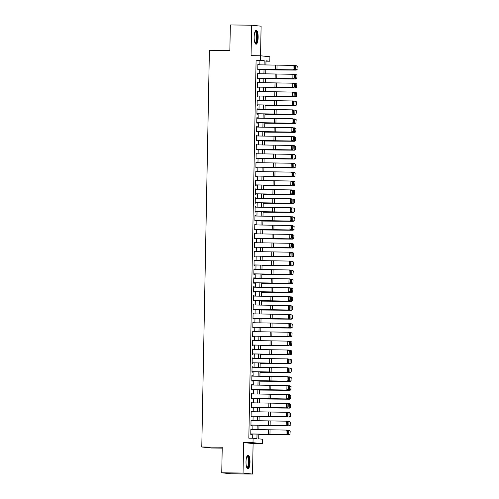 <?xml version="1.0" encoding="UTF-8"?>
<svg xmlns="http://www.w3.org/2000/svg" width="499" height="499" viewBox="0 0 499 499"><rect width="100%" height="100%" fill="white"/><g stroke="black" fill="none" stroke-linecap="round" stroke-linejoin="round"><path stroke-width="0.75" d="M249.999 462.193A6.942 1.996 90.6 0 0 248.078 455.044A6.942 1.996 90.6 0 0 246.007 461.768A6.942 1.996 90.6 0 0 247.922 468.923A6.942 1.996 90.6 0 0 249.999 462.193M258.151 37.469A6.942 1.996 90.6 0 0 256.237 30.314A6.942 1.996 90.6 0 0 254.159 37.045A6.942 1.996 90.6 0 0 256.081 44.199A6.942 1.996 90.6 0 0 258.151 37.469M258.806 434.161L258.719 438.833L262.555 439.245L262.474 443.692L253.005 442.682L253.093 438.234L256.929 438.646L257.016 434.124M253.099 443.586L243.631 442.576L243.05 473.04L221.743 472.803L231.205 473.807L252.513 474.05L253.099 443.586L262.474 443.692M222.217 448.127L211.245 448.002L201.777 446.998L209.399 50.293L229.852 50.524L230.338 24.95L251.646 25.193L251.059 55.657L260.434 55.763L269.903 56.767L269.816 61.215L265.979 60.809L265.898 64.97M260.54 55.776L261.108 26.198L251.646 25.193M265.973 61.171L269.816 61.215M243.05 473.04L252.513 474.05M251.496 429.508L251.502 429.115L250.866 429.046L250.76 434.386L251.402 434.448L251.409 433.955M251.671 420.613L251.677 420.22L251.034 420.152L250.935 425.491L251.571 425.553L251.583 425.061M251.839 411.719L251.845 411.326L251.209 411.257L251.103 416.596L251.746 416.659L251.752 416.166M252.007 402.824L252.02 402.431L251.377 402.362L251.278 407.702L251.914 407.764L251.926 407.271M252.182 393.929L252.188 393.536L251.546 393.468L251.446 398.807L252.082 398.869L252.095 398.377M252.351 385.035L252.357 384.642L251.721 384.573L251.615 389.906L252.257 389.975L252.263 389.482M252.519 376.14L252.531 375.747L251.889 375.678L251.789 381.011L252.425 381.08L252.438 380.587M252.694 367.245L252.7 366.852L252.064 366.784L251.958 372.117L252.6 372.185L252.606 371.693M252.862 358.351L252.868 357.958L252.232 357.889L252.126 363.222L252.768 363.291L252.781 362.798M253.037 349.456L253.043 349.063L252.4 348.994L252.301 354.327L252.937 354.396L252.949 353.903M253.205 340.561L253.211 340.168L252.575 340.1L252.469 345.433L253.112 345.501L253.118 345.009M253.373 331.667L253.386 331.274L252.744 331.205L252.644 336.538L253.28 336.607L253.292 336.114M253.548 322.772L253.554 322.379L252.912 322.31L252.812 327.643L253.455 327.712L253.461 327.219M253.717 313.877L253.723 313.484L253.087 313.416L252.981 318.749L253.623 318.817L253.629 318.325M253.891 304.983L253.897 304.59L253.255 304.521L253.155 309.854L253.791 309.923L253.804 309.43M254.06 296.088L254.066 295.695L253.43 295.626L253.324 300.959L253.966 301.028L253.972 300.535M254.228 287.193L254.234 286.8L253.598 286.732L253.498 292.065L254.134 292.133L254.147 291.641M254.403 278.299L254.409 277.906L253.766 277.837L253.667 283.17L254.303 283.239L254.315 282.746M254.571 269.404L254.577 269.011L253.941 268.942L253.835 274.275L254.478 274.344L254.484 273.851M254.739 260.509L254.752 260.116L254.11 260.048L254.01 265.381L254.646 265.449L254.658 264.957M254.914 251.615L254.92 251.222L254.278 251.153L254.178 256.486L254.821 256.555L254.827 256.062M255.083 242.72L255.089 242.327L254.453 242.258L254.347 247.591L254.989 247.66L254.995 247.167M255.257 233.825L255.263 233.432L254.621 233.364L254.521 238.697L255.157 238.765L255.17 238.273M255.426 224.93L255.432 224.538L254.796 224.469L254.69 229.802L255.332 229.871L255.338 229.378M255.594 216.036L255.607 215.643L254.964 215.574L254.864 220.907L255.5 220.976L255.513 220.483M255.769 207.141L255.775 206.748L255.132 206.68L255.033 212.013L255.669 212.081L255.681 211.588M255.937 198.246L255.943 197.853L255.307 197.785L255.201 203.118L255.844 203.187L255.85 202.694M256.106 189.352L256.118 188.959L255.476 188.89L255.376 194.223L256.012 194.292L256.024 193.799M256.28 180.457L256.286 180.064L255.65 179.996L255.544 185.329L256.187 185.397L256.193 184.904M256.449 171.562L256.455 171.163L255.819 171.101L255.713 176.434L256.355 176.503L256.367 176.01M256.623 162.668L256.629 162.269L255.987 162.206L255.887 167.539L256.523 167.608L256.536 167.115M256.792 153.773L256.798 153.374L256.162 153.312L256.056 158.645L256.698 158.713L256.704 158.22M256.96 144.878L256.973 144.479L256.33 144.417L256.23 149.75L256.866 149.819L256.879 149.326M257.135 135.984L257.141 135.585L256.498 135.522L256.399 140.855L257.041 140.924L257.047 140.431M257.303 127.089L257.309 126.69L256.673 126.627L256.567 131.961L257.21 132.029L257.216 131.536M257.478 118.194L257.484 117.795L256.842 117.733L256.742 123.066L257.378 123.134L257.39 122.642M257.646 109.3L257.652 108.901L257.016 108.832L256.91 114.171L257.553 114.24L257.559 113.747M257.815 100.405L257.821 100.006L257.185 99.937L257.085 105.277L257.721 105.345L257.733 104.852M257.989 91.51L257.995 91.111L257.353 91.043L257.253 96.382L257.889 96.45L257.902 95.958M258.158 82.616L258.164 82.216L257.528 82.148L257.422 87.487L258.064 87.556L258.07 87.063M258.326 73.721L258.339 73.322L257.696 73.253L257.596 78.593L258.233 78.661L258.245 78.168M259.842 64.851L259.929 60.572L256.093 60.161L248.833 438.191L253.093 438.234M252.675 438.234L252.756 434.043M252.843 429.533L252.924 425.148M253.012 420.638L253.099 416.253M253.186 411.744L253.267 407.359M253.355 402.849L253.436 398.464M253.523 393.954L253.611 389.569M253.698 385.06L253.779 380.675M253.866 376.165L253.954 371.78M254.035 367.27L254.122 362.885M254.209 358.376L254.29 353.991M254.378 349.481L254.465 345.096M254.552 340.586L254.633 336.201M254.721 331.692L254.808 327.307M254.889 322.797L254.977 318.412M255.064 313.902L255.145 309.517M255.232 305.008L255.32 300.623M255.407 296.113L255.488 291.728M255.575 287.218L255.656 282.833M255.744 278.323L255.831 273.939M255.918 269.429L255.999 265.038M256.087 260.534L256.174 256.143M256.255 251.639L256.343 247.248M256.43 242.745L256.511 238.354M256.598 233.85L256.686 229.459M256.773 224.955L256.854 220.564M256.941 216.061L257.022 211.67M257.11 207.166L257.197 202.775M257.284 198.271L257.365 193.88M257.453 189.377L257.54 184.986M257.621 180.482L257.709 176.091M257.796 171.587L257.877 167.196M257.964 162.693L258.052 158.302M258.139 153.798L258.22 149.407M258.307 144.903L258.395 140.512M258.476 136.009L258.563 131.617M258.65 127.114L258.732 122.723M258.819 118.219L258.906 113.828M258.993 109.325L259.075 104.933M259.162 100.43L259.243 96.039M259.33 91.535L259.418 87.144M259.505 82.641L259.586 78.249M259.673 73.746L259.761 69.355M258.501 64.826L258.507 64.427L257.864 64.359L257.765 69.698L258.407 69.766L258.413 69.274M243.631 442.576L253.005 442.682M256.093 60.161L260.353 60.211L260.434 55.763M221.743 472.803L222.236 447.229L201.777 446.998M265.811 69.473L265.73 73.864M265.643 78.368L265.555 82.759M265.468 87.263L265.387 91.654M265.3 96.157L265.212 100.549M265.131 105.052L265.044 109.443M264.957 113.947L264.875 118.338M264.788 122.841L264.701 127.233M264.613 131.736L264.532 136.127M264.445 140.631L264.364 145.022M264.277 149.525L264.189 153.917M264.102 158.42L264.021 162.811M263.934 167.315L263.846 171.706M263.765 176.216L263.678 180.601M263.591 185.11L263.509 189.495M263.422 194.005L263.335 198.39M263.247 202.9L263.166 207.285M263.079 211.794L262.998 216.179M262.911 220.689L262.823 225.074M262.736 229.584L262.655 233.969M262.568 238.478L262.48 242.863M262.393 247.373L262.312 251.758M262.224 256.268L262.143 260.653M262.056 265.162L261.969 269.547M261.881 274.057L261.8 278.442M261.713 282.952L261.626 287.337M261.545 291.846L261.457 296.231M261.37 300.741L261.289 305.126M261.202 309.636L261.114 314.021M261.027 318.53L260.946 322.915M260.858 327.425L260.777 331.81M260.69 336.32L260.603 340.705M260.515 345.214L260.434 349.599M260.347 354.109L260.26 358.494M260.179 363.004L260.091 367.389M260.004 371.898L259.923 376.283M259.836 380.793L259.748 385.178M259.661 389.688L259.58 394.073M259.492 398.582L259.411 402.967M259.324 407.477L259.237 411.862M259.149 416.372L259.068 420.763M258.981 425.267L258.894 429.658M264.102 64.932L264.189 60.616L260.353 60.211M257.104 429.62L257.185 425.229M257.272 420.726L257.359 416.334M257.447 411.831L257.528 407.44M257.615 402.936L257.702 398.545M257.783 394.042L257.871 389.65M257.958 385.147L258.039 380.756M258.126 376.252L258.214 371.861M258.301 367.358L258.382 362.966M258.47 358.463L258.551 354.072M258.638 349.568L258.725 345.177M258.813 340.674L258.894 336.282M258.981 331.779L259.068 327.388M259.149 322.884L259.237 318.493M259.324 313.99L259.405 309.598M259.492 305.095L259.58 300.704M259.667 296.2L259.748 291.809M259.836 287.305L259.917 282.914M260.004 278.411L260.091 274.02M260.179 269.516L260.26 265.125M260.347 260.621L260.434 256.23M260.515 251.727L260.603 247.336M260.69 242.832L260.771 238.441M260.858 233.937L260.946 229.546M261.033 225.043L261.114 220.652M261.202 216.148L261.283 211.757M261.37 207.253L261.457 202.862M261.545 198.359L261.626 193.968M261.713 189.464L261.8 185.073M261.888 180.563L261.969 176.178M262.056 171.668L262.137 167.284M262.224 162.774L262.312 158.389M262.399 153.879L262.48 149.494M262.568 144.984L262.655 140.599M262.736 136.09L262.823 131.705M262.911 127.195L262.992 122.81M263.079 118.3L263.166 113.915M263.254 109.406L263.335 105.021M263.422 100.511L263.503 96.126M263.591 91.616L263.678 87.231M263.765 82.722L263.846 78.337M263.934 73.827L264.021 69.442M259.929 60.572L264.189 60.616M257.864 64.421L258.507 64.427M257.696 73.316L258.339 73.322M257.528 82.21L258.164 82.216M257.353 91.105L257.995 91.111M257.185 100L257.821 100.006M257.01 108.894L257.652 108.901M256.842 117.789L257.484 117.795M256.673 126.684L257.309 126.69M256.498 135.578L257.141 135.585M256.33 144.473L256.973 144.479M256.155 153.368L256.798 153.374M255.987 162.262L256.629 162.269M255.819 171.157L256.455 171.163M255.644 180.052L256.286 180.064M255.476 188.946L256.118 188.959M255.307 197.841L255.943 197.853M255.132 206.736L255.775 206.748M254.964 215.63L255.607 215.643M254.789 224.525L255.432 224.538M254.621 233.42L255.263 233.432M254.453 242.314L255.089 242.327M254.278 251.209L254.92 251.222M254.11 260.104L254.752 260.116M253.941 268.998L254.577 269.011M253.766 277.893L254.409 277.906M253.598 286.788L254.234 286.8M253.423 295.689L254.066 295.695M253.255 304.583L253.897 304.59M253.087 313.478L253.723 313.484M252.912 322.373L253.554 322.379M252.744 331.267L253.386 331.274M252.569 340.162L253.211 340.168M252.4 349.057L253.043 349.063M252.232 357.951L252.868 357.958M252.057 366.846L252.7 366.852M251.889 375.741L252.531 375.747M251.721 384.635L252.357 384.642M251.546 393.53L252.188 393.536M251.377 402.425L252.02 402.431M251.203 411.319L251.845 411.326M251.034 420.214L251.677 420.22M250.866 429.109L251.502 429.115M257.858 64.814L293.892 65.4L294.722 66.055L294.404 66.024L294.659 69.168L294.722 66.055M257.771 69.261L293.805 69.848L258.413 69.33M294.348 69.143L293.013 69.779L293.1 65.332L294.404 66.024M293.805 69.848L294.659 69.168M265.805 69.86L296.163 70.11L265.805 69.791M296.967 69.411L297.223 66.33L296.967 69.411L295.682 70.047L295.764 65.6L294.117 65.575M297.024 66.298L296.25 65.662L297.223 66.33M297.161 69.442L296.163 70.11M255.145 31.4A6.007 1.728 -89.4 0 1 257.203 37.437A6.007 1.728 -89.4 0 1 255.014 43.095M254.895 42.795A5.564 1.603 90.6 0 0 254.989 42.808A5.564 1.603 90.6 0 0 256.648 37.419A5.564 1.603 90.6 0 0 255.114 31.686A5.564 1.603 90.6 0 0 255.02 31.693M255.7 44.068A6.899 1.984 90.6 0 0 257.459 37.462A6.899 1.984 90.6 0 0 255.856 30.439M246.993 456.123A6.007 1.728 -89.4 0 1 248.957 459.86A6.007 1.728 -89.4 0 1 248.084 467.264A6.007 1.728 -89.4 0 1 246.862 467.819M246.743 467.519A5.564 1.603 90.6 0 0 246.83 467.532A5.564 1.603 90.6 0 0 247.598 466.871A5.564 1.603 90.6 0 0 248.458 460.621A5.564 1.603 90.6 0 0 246.955 456.41A5.564 1.603 90.6 0 0 246.868 456.417M247.548 468.792A6.899 1.984 90.6 0 0 248.196 468.05A6.899 1.984 90.6 0 0 249.288 460.82A6.899 1.984 90.6 0 0 247.704 455.163M257.69 73.709L293.718 74.295L294.553 74.95L294.235 74.919L294.173 78.037L294.491 78.062L294.553 74.95M257.603 78.156L293.637 78.742L258.245 78.224M294.173 78.037L292.844 78.674L292.932 74.226L294.235 74.919M293.637 78.742L294.491 78.062M257.515 82.603L293.549 83.19L294.379 83.844L294.067 83.82L294.005 86.932L294.323 86.957L294.379 83.844M257.434 87.051L293.462 87.637L258.07 87.119M294.005 86.932L292.676 87.568L292.757 83.121L294.067 83.82M293.462 87.637L294.323 86.957M257.347 91.498L293.381 92.084L294.21 92.739L293.892 92.714L294.148 95.852L294.21 92.739M257.259 95.945L293.293 96.532L257.902 96.014M293.836 95.827L292.501 96.463L292.589 92.016L293.892 92.714M293.293 96.532L294.148 95.852M257.178 100.393L293.206 100.979L294.042 101.634L293.724 101.609L293.662 104.721L293.98 104.746L294.042 101.634M257.091 104.84L293.125 105.426L257.727 104.909M293.662 104.721L292.333 105.358L292.414 100.91L293.724 101.609M293.125 105.426L293.98 104.746M265.636 78.755L295.994 79.004L265.636 78.686M296.799 78.306L297.048 75.224L296.799 78.306L295.508 78.942L295.595 74.494L293.948 74.47M296.855 75.193L296.075 74.557L297.048 75.224M296.992 78.337L295.994 79.004M265.462 87.649L295.82 87.899L265.462 87.581M296.624 87.2L296.88 84.119L296.624 87.2L295.339 87.836L295.427 83.389L293.774 83.364M296.687 84.088L295.907 83.452L296.88 84.119M296.818 87.231L295.82 87.899M265.293 96.544L295.651 96.794L265.293 96.475M296.456 96.095L296.705 93.014L296.456 96.095L295.165 96.731L295.252 92.284L293.605 92.259M296.512 92.982L295.739 92.346L296.705 93.014M296.649 96.126L295.651 96.794M265.119 105.439L295.483 105.688L265.125 105.37M296.281 104.99L296.537 101.908L296.281 104.99L294.996 105.626L295.084 101.178L293.431 101.154M296.344 101.877L295.564 101.241L296.537 101.908M296.475 105.021L295.483 105.688M257.004 109.287L293.038 109.874L293.867 110.528L293.549 110.504L293.493 113.616L293.811 113.641L293.867 110.528M256.923 113.735L292.95 114.321L257.559 113.803M293.493 113.616L292.158 114.252L292.246 109.805L293.549 110.504M292.95 114.321L293.811 113.641M264.95 114.333L295.308 114.583L264.95 114.265M296.113 113.884L296.369 110.803L296.113 113.884L294.828 114.52L294.909 110.073L293.262 110.048M296.175 110.772L295.396 110.136L296.369 110.803M296.306 113.915L295.308 114.583M256.835 118.182L292.869 118.768L293.699 119.423L293.381 119.398L293.318 122.511L293.637 122.536L293.699 119.423M256.748 122.629L292.782 123.216L257.39 122.698M293.318 122.511L291.99 123.147L292.077 118.7L293.381 119.398M292.782 123.216L293.637 122.536M264.782 123.228L295.14 123.478L264.782 123.159M295.944 122.779L296.194 119.698L295.944 122.779L294.653 123.415L294.741 118.968L293.094 118.943M296.001 119.666L295.227 119.03L296.194 119.698M296.138 122.81L295.14 123.478M256.661 127.077L292.695 127.663L293.524 128.318L293.212 128.293L293.15 131.405L293.468 131.43L293.524 128.318M256.58 131.524L292.614 132.11L257.216 131.593M293.15 131.405L291.821 132.042L291.903 127.594L293.212 128.293M292.614 132.11L293.468 131.43M264.607 132.123L294.971 132.372L264.607 132.054M295.77 131.674L296.026 128.592L295.77 131.674L294.485 132.31L294.572 127.863L292.919 127.838M295.832 128.561L295.052 127.925L296.026 128.592M295.963 131.705L294.971 132.372M256.492 135.971L292.526 136.558L293.356 137.213L293.038 137.188L293.293 140.325L293.356 137.213M256.405 140.419L292.439 141.005L257.047 140.487M292.982 140.3L291.647 140.936L291.734 136.489L293.038 137.188M292.439 141.005L293.293 140.325M264.439 141.017L294.797 141.267L264.439 140.949M295.601 140.568L295.851 137.487L295.601 140.568L294.316 141.205L294.398 136.757L292.751 136.732M295.658 137.456L294.884 136.82L295.851 137.487M295.795 140.599L294.797 141.267M256.324 144.866L292.352 145.452L293.187 146.107L292.869 146.082L292.807 149.195L293.125 149.22L293.187 146.107M256.237 149.313L292.271 149.9L256.873 149.382M292.807 149.195L291.478 149.831L291.566 145.384L292.869 146.082M292.271 149.9L293.125 149.22M264.264 149.912L294.628 150.162L264.27 149.843M295.427 149.469L295.682 146.382L295.427 149.469L294.142 150.099L294.229 145.652L292.576 145.627M295.489 146.35L294.709 145.714L295.682 146.382M295.626 149.494L294.628 150.162M256.149 153.761L292.183 154.347L293.013 155.002L292.701 154.977L292.639 158.089L292.957 158.114L293.013 155.002M256.068 158.208L292.096 158.794L256.704 158.277M292.639 158.089L291.304 158.726L291.391 154.278L292.701 154.977M292.096 158.794L292.957 158.114M264.096 158.807L294.454 159.056L264.096 158.738M295.258 158.364L295.514 155.276L295.258 158.364L293.973 158.994L294.054 154.547L292.408 154.522M295.321 155.245L294.541 154.609L295.514 155.276M295.452 158.389L294.454 159.056M255.981 162.655L292.015 163.242L292.844 163.897L292.526 163.872L292.782 167.009L292.844 163.897M255.893 167.103L291.927 167.689L256.536 167.171M292.47 166.984L291.135 167.62L291.223 163.173L292.526 163.872M291.927 167.689L292.782 167.009M263.927 167.708L294.285 167.951L263.927 167.633M295.09 167.259L295.339 164.171L295.09 167.259L293.799 167.889L293.886 163.441L292.239 163.416M295.146 164.14L294.373 163.504L295.339 164.171M295.283 167.284L294.285 167.951M255.812 171.55L291.84 172.136L292.67 172.791L292.358 172.766L292.295 175.879L292.614 175.904L292.67 172.791M255.725 175.997L291.759 176.584L256.361 176.066M292.295 175.879L290.967 176.515L291.048 172.068L292.358 172.766M291.759 176.584L292.614 175.904M263.753 176.602L294.117 176.852L263.759 176.527M294.915 176.153L295.171 173.066L294.915 176.153L293.63 176.783L293.718 172.336L292.065 172.311M294.978 173.034L294.198 172.404L295.171 173.066M295.109 176.178L294.117 176.852M255.638 180.445L291.672 181.031L292.501 181.686L292.183 181.661L292.127 184.773L292.445 184.798L292.501 181.686M255.55 184.892L291.584 185.478L256.193 184.961M292.127 184.773L290.792 185.41L290.88 180.962L292.183 181.661M291.584 185.478L292.445 184.798M263.584 185.497L293.942 185.747L263.584 185.422M294.747 185.048L295.003 181.96L294.747 185.048L293.462 185.678L293.543 181.231L291.896 181.206M294.809 181.929L294.03 181.299L295.003 181.96M294.94 185.073L293.942 185.747M255.469 189.339L291.503 189.926L292.333 190.581L292.015 190.556L291.952 193.668L292.271 193.693L292.333 190.581M255.382 193.787L291.416 194.373L256.024 193.855M291.952 193.668L290.624 194.304L290.711 189.857L292.015 190.556M291.416 194.373L292.271 193.693M263.416 194.392L293.774 194.641L263.416 194.317M294.578 193.943L294.828 190.855L294.578 193.943L293.287 194.573L293.375 190.125L291.728 190.1M294.635 190.824L293.861 190.194L294.828 190.855M294.772 193.968L293.774 194.641M255.295 198.234L291.329 198.82L292.158 199.475L291.846 199.45L291.784 202.563L292.102 202.588L292.158 199.475M255.214 202.681L291.241 203.268L255.85 202.75M291.784 202.563L290.455 203.199L290.537 198.752L291.846 199.45M291.241 203.268L292.102 202.588M263.241 203.286L293.599 203.536L263.241 203.212M294.404 202.837L294.659 199.75L294.404 202.837L293.119 203.467L293.206 199.02L291.553 198.995M294.466 199.719L293.686 199.089L294.659 199.75M294.597 202.862L293.599 203.536M255.126 207.129L291.16 207.715L291.99 208.37L291.672 208.345L291.927 211.482L291.99 208.37M255.039 211.576L291.073 212.162L255.681 211.645M291.616 211.457L290.281 212.094L290.368 207.646L291.672 208.345M291.073 212.162L291.927 211.482M263.073 212.181L293.431 212.431L263.073 212.106M294.235 211.732L294.485 208.644L294.235 211.732L292.944 212.362L293.032 207.915L291.385 207.89M294.291 208.613L293.518 207.983L294.485 208.644M294.429 211.757L293.431 212.431M254.958 216.023L290.986 216.61L291.821 217.265L291.503 217.24L291.441 220.352L291.759 220.377L291.821 217.265M254.87 220.471L290.905 221.057L255.507 220.539M291.441 220.352L290.112 220.988L290.2 216.541L291.503 217.24M290.905 221.057L291.759 220.377M262.898 221.076L293.262 221.325L262.904 221.001M294.061 220.627L294.316 217.539L294.061 220.627L292.776 221.257L292.863 216.809L291.21 216.784M294.123 217.514L292.863 216.809L294.316 217.539M294.254 220.652L293.262 221.325M254.783 224.918L290.817 225.504L291.647 226.159L291.329 226.134L291.273 229.247L291.591 229.272L291.647 226.159M254.702 229.365L290.73 229.952L255.338 229.434M291.273 229.247L289.938 229.883L290.025 225.436L291.329 226.134M290.73 229.952L291.591 229.272M262.73 229.97L293.088 230.22L262.73 229.896M293.892 229.521L294.148 226.434L293.892 229.521L292.607 230.151L292.688 225.704L291.042 225.679M293.955 226.409L292.688 225.704L294.148 226.434M294.086 229.546L293.088 230.22M254.615 233.813L290.649 234.399L291.478 235.054L291.16 235.029L291.098 238.142L291.416 238.166L291.478 235.054M254.527 238.26L290.561 238.846L255.17 238.329M291.098 238.142L289.769 238.778L289.857 234.33L291.16 235.029M290.561 238.846L291.416 238.166M262.561 238.865L292.919 239.115L262.561 238.79M293.724 238.416L293.973 235.328L293.724 238.416L292.433 239.046L292.52 234.599L290.873 234.574M293.78 235.303L292.52 234.599L293.973 235.328M293.917 238.441L292.919 239.115M254.44 242.707L290.474 243.294L291.304 243.949L290.992 243.924L290.929 247.036L291.248 247.061L291.304 243.949M254.359 247.155L290.393 247.741L254.995 247.223M290.929 247.036L289.601 247.672L289.682 243.225L290.992 243.924M290.393 247.741L291.248 247.061M262.387 247.76L292.751 248.009L262.393 247.685M293.549 247.311L293.805 244.223L293.549 247.311L292.264 247.941L292.352 243.493L290.699 243.468M293.612 244.198L292.352 243.493L293.805 244.223M293.743 247.336L292.751 248.009M254.272 251.602L290.306 252.188L291.135 252.843L290.817 252.818L291.073 255.956L291.135 252.843M254.184 256.049L290.218 256.636L254.827 256.118M290.761 255.931L289.426 256.567L289.514 252.12L290.817 252.818M290.218 256.636L291.073 255.956M262.218 256.654L292.576 256.904L262.218 256.58M293.381 256.205L293.637 253.118L293.381 256.205L292.096 256.835L292.177 252.388L290.53 252.363M293.437 253.093L292.177 252.388L293.637 253.118M293.574 256.23L292.576 256.904M254.103 260.497L290.131 261.083L290.967 261.738L290.649 261.713L290.586 264.826L290.905 264.85L290.967 261.738M254.016 264.944L290.05 265.53L254.658 265.013M290.586 264.826L289.258 265.462L289.345 261.014L290.649 261.713M290.05 265.53L290.905 264.85M262.05 265.549L292.408 265.799L262.05 265.474M293.212 265.1L293.462 262.012L293.212 265.1L291.921 265.73L292.009 261.283L290.362 261.258M293.269 261.987L292.009 261.283L293.462 262.012M293.406 265.125L292.408 265.799M253.929 269.391L289.963 269.978L290.792 270.633L290.48 270.608L290.418 273.72L290.736 273.745L290.792 270.633M253.848 273.839L289.875 274.425L254.484 273.907M290.418 273.72L289.089 274.356L289.171 269.909L290.48 270.608M289.875 274.425L290.736 273.745M261.875 274.444L292.233 274.693L261.875 274.369M293.038 273.995L293.293 270.907L293.038 273.995L291.753 274.625L291.84 270.177L290.187 270.159M293.1 270.882L291.84 270.177L293.293 270.907M293.231 274.02L292.233 274.693M253.76 278.286L289.794 278.872L290.624 279.527L290.306 279.502L290.561 282.64L290.624 279.527M253.673 282.733L289.707 283.32L254.315 282.802M290.25 282.615L288.915 283.251L289.002 278.804L290.306 279.502M289.707 283.32L290.561 282.64M261.707 283.338L292.065 283.588L261.707 283.264M292.869 282.889L293.119 279.802L292.869 282.889L291.578 283.519L291.666 279.072L290.019 279.053M292.925 279.777L291.666 279.072L293.119 279.802M293.063 282.914L292.065 283.588M253.592 287.181L289.62 287.767L290.455 288.422L290.137 288.397L290.075 291.51L290.393 291.535L290.455 288.422M253.504 291.628L289.539 292.214L254.141 291.697M290.075 291.51L288.746 292.146L288.827 287.698L290.137 288.397M289.539 292.214L290.393 291.535M253.417 296.075L289.451 296.662L290.281 297.317L289.963 297.292L289.907 300.404L290.225 300.429L290.281 297.317M253.336 300.523L289.364 301.109L253.972 300.591M289.907 300.404L288.572 301.04L288.659 296.593L289.963 297.292M289.364 301.109L290.225 300.429M253.249 304.97L289.283 305.556L290.112 306.211L289.794 306.186L289.732 309.299L290.05 309.324L290.112 306.211M253.161 309.417L289.195 310.004L253.804 309.486M289.732 309.299L288.403 309.935L288.491 305.488L289.794 306.186M289.195 310.004L290.05 309.324M261.532 292.233L291.896 292.483L261.538 292.158M292.695 291.784L292.95 288.696L292.695 291.784L291.41 292.414L291.497 287.967L289.844 287.948M292.757 288.672L291.497 287.967L292.95 288.696M292.888 291.809L291.896 292.483M261.364 301.128L291.722 301.377L261.364 301.053M292.526 300.679L292.782 297.591L292.526 300.679L291.241 301.309L291.322 296.861L289.676 296.843M292.589 297.566L291.322 296.861L292.782 297.591M292.72 300.704L291.722 301.377M261.195 310.022L291.553 310.272L261.195 309.948M292.358 309.573L292.607 306.486L292.358 309.573L291.067 310.203L291.154 305.756L289.507 305.737M292.414 306.461L291.154 305.756L292.607 306.486M292.551 309.598L291.553 310.272M253.074 313.865L289.108 314.451L289.938 315.106L289.626 315.081L289.563 318.194L289.882 318.219L289.938 315.106M252.993 318.312L289.027 318.898L253.629 318.381M289.563 318.194L288.235 318.83L288.316 314.382L289.626 315.081M289.027 318.898L289.882 318.219M261.021 318.917L291.385 319.167L261.021 318.842M292.183 318.468L292.439 315.38L292.183 318.468L290.898 319.098L290.986 314.651L289.333 314.632M292.246 315.356L290.986 314.651L292.439 315.38M292.377 318.493L291.385 319.167M252.906 322.759L288.94 323.346L289.769 324.001L289.451 323.976L289.707 327.113L289.769 324.001M252.818 327.207L288.852 327.793L253.461 327.275M289.395 327.088L288.06 327.724L288.148 323.277L289.451 323.976M288.852 327.793L289.707 327.113M260.852 327.812L291.21 328.061L260.852 327.737M292.015 327.363L292.264 324.275L292.015 327.363L290.73 327.993L290.811 323.545L289.164 323.527M292.071 324.25L290.811 323.545L292.264 324.275M292.208 327.388L291.21 328.061M252.737 331.654L288.765 332.24L289.601 332.895L289.283 332.87L289.22 335.983L289.539 336.008L289.601 332.895M252.65 336.101L288.684 336.688L253.286 336.17M289.22 335.983L287.892 336.619L287.979 332.172L289.283 332.87M288.684 336.688L289.539 336.008M260.678 336.706L291.042 336.956L260.684 336.632M291.84 336.257L292.096 333.17L291.84 336.257L290.555 336.887L290.643 332.44L288.99 332.421M291.903 333.145L290.643 332.44L292.096 333.17M292.04 336.282L291.042 336.956M252.563 340.549L288.597 341.135L289.426 341.79L289.114 341.765L289.052 344.878L289.37 344.903L289.426 341.79M252.482 344.996L288.509 345.582L253.118 345.065M289.052 344.878L287.717 345.514L287.804 341.066L289.114 341.765M288.509 345.582L289.37 344.903M260.509 345.601L290.867 345.851L260.509 345.526M291.672 345.152L291.927 342.065L291.672 345.152L290.387 345.782L290.468 341.335L288.821 341.316M291.734 342.04L290.468 341.335L291.927 342.065M291.865 345.177L290.867 345.851M252.394 349.443L288.428 350.03L289.258 350.685L288.94 350.66L289.195 353.797L289.258 350.685M252.307 353.891L288.341 354.477L252.949 353.959M288.884 353.772L287.549 354.409L287.636 349.961L288.94 350.66M288.341 354.477L289.195 353.797M260.341 354.496L290.699 354.745L260.341 354.421M291.503 354.047L291.753 350.959L291.503 354.047L290.212 354.677L290.299 350.229L288.653 350.211M291.559 350.934L290.299 350.229L291.753 350.959M291.697 354.072L290.699 354.745M252.226 358.338L288.254 358.924L289.083 359.579L288.771 359.554L288.709 362.667L289.027 362.692L289.083 359.579M252.138 362.785L288.173 363.372L252.775 362.854M288.709 362.667L287.38 363.303L287.461 358.856L288.771 359.554M288.173 363.372L289.027 362.692M260.166 363.391L290.53 363.64L260.172 363.316M291.329 362.941L291.584 359.854L291.329 362.941L290.044 363.571L290.131 359.124L288.478 359.105M291.391 359.829L290.131 359.124L291.584 359.854M291.522 362.966L290.53 363.64M252.051 367.233L288.085 367.819L288.915 368.474L288.597 368.449L288.541 371.562L288.859 371.587L288.915 368.474M251.964 371.68L287.998 372.266L252.606 371.749M288.541 371.562L287.206 372.198L287.293 367.751L288.597 368.449M287.998 372.266L288.859 371.587M259.998 372.285L290.356 372.535L259.998 372.21M291.16 371.836L291.416 368.749L291.16 371.836L289.875 372.466L289.956 368.019L288.31 368M291.223 368.724L289.956 368.019L291.416 368.749M291.354 371.861L290.356 372.535M251.883 376.127L287.917 376.714L288.746 377.369L288.428 377.344L288.366 380.456L288.684 380.481L288.746 377.369M251.795 380.575L287.829 381.161L252.438 380.643M288.366 380.456L287.037 381.093L287.125 376.645L288.428 377.344M287.829 381.161L288.684 380.481M259.829 381.18L290.187 381.429L259.829 381.105M290.992 380.731L291.241 377.643L290.992 380.731L289.701 381.361L289.788 376.913L288.141 376.895M291.048 377.618L289.788 376.913L291.241 377.643M291.185 380.756L290.187 381.429M251.708 385.022L287.742 385.608L288.572 386.263L288.26 386.238L288.197 389.351L288.516 389.382L288.572 386.263M251.627 389.469L287.655 390.056L252.263 389.538M288.197 389.351L286.869 389.987L286.95 385.54L288.26 386.238M287.655 390.056L288.516 389.382M259.655 390.075L290.013 390.324L259.655 390M290.817 389.625L291.073 386.538L290.817 389.625L289.532 390.255L289.62 385.808L287.967 385.789M290.88 386.513L289.62 385.808L291.073 386.538M291.011 389.65L290.013 390.324M251.54 393.917L287.574 394.503L288.403 395.158L288.085 395.133L288.341 398.277L288.403 395.158M251.452 398.364L287.486 398.951L252.095 398.433M288.029 398.246L286.694 398.882L286.782 394.435L288.085 395.133M287.486 398.951L288.341 398.277M259.486 398.969L289.844 399.219L259.486 398.894M290.649 398.52L290.898 395.433L290.649 398.52L289.358 399.15L289.445 394.703L287.798 394.684M290.705 395.408L289.445 394.703L290.898 395.433M290.842 398.545L289.844 399.219M251.371 402.812L287.399 403.398L288.235 404.053L287.917 404.028L287.854 407.14L288.173 407.172L288.235 404.053M251.284 407.259L287.318 407.845L251.92 407.327M287.854 407.14L286.526 407.777L286.613 403.329L287.917 404.028M287.318 407.845L288.173 407.172M259.312 407.864L289.676 408.113L259.318 407.789M290.474 407.415L290.73 404.327L290.474 407.415L289.189 408.045L289.277 403.597L287.624 403.579M290.537 404.302L289.277 403.597L290.73 404.327M290.668 407.44L289.676 408.113M251.197 411.706L287.231 412.293L288.06 412.947L287.742 412.923L287.686 416.035L288.004 416.066L288.06 412.947M251.116 416.154L287.143 416.74L251.752 416.222M287.686 416.035L286.351 416.671L286.438 412.224L287.742 412.923M287.143 416.74L288.004 416.066M259.143 416.759L289.501 417.008L259.143 416.69M290.306 416.309L290.561 413.222L290.306 416.309L289.021 416.939L289.102 412.492L287.455 412.473M290.368 413.197L289.102 412.492L290.561 413.222M290.499 416.334L289.501 417.008M251.028 420.601L287.062 421.187L287.892 421.842L287.574 421.817L287.511 424.93L287.829 424.961L287.892 421.842M250.941 425.048L286.975 425.635L251.583 425.117M287.511 424.93L286.183 425.566L286.27 421.119L287.574 421.817M286.975 425.635L287.829 424.961M258.975 425.653L289.333 425.903L258.975 425.585M290.137 425.204L290.387 422.117L290.137 425.204L288.846 425.834L288.933 421.387L287.287 421.368M290.193 422.092L288.933 421.387L290.387 422.117M290.331 425.229L289.333 425.903M250.854 429.496L286.888 430.082L287.717 430.737L287.405 430.712L287.343 433.824L287.661 433.856L287.717 430.737M250.772 433.943L286.806 434.529L251.409 434.011M287.343 433.824L286.014 434.461L286.095 430.013L287.405 430.712M286.806 434.529L287.661 433.856M258.8 434.548L289.164 434.797L258.806 434.479M289.963 434.099L290.218 431.011L289.963 434.099L288.678 434.729L288.765 430.281L287.112 430.263M290.025 430.986L288.765 430.281L290.218 431.011M290.156 434.124L289.164 434.797M275.367 65.157L275.28 69.604M277.039 65.182L276.957 69.629M275.199 74.052L275.111 78.499M276.87 74.077L276.783 78.524M275.024 82.946L274.943 87.394M276.702 82.971L276.614 87.419M274.855 91.841L274.768 96.288M276.527 91.866L276.44 96.313M274.687 100.736L274.6 105.183M276.359 100.761L276.271 105.208M274.512 109.63L274.425 114.078M276.184 109.655L276.103 114.103M274.344 118.525L274.257 122.972M276.016 118.55L275.928 122.997M274.169 127.42L274.088 131.867M275.847 127.445L275.76 131.892M274.001 136.314L273.914 140.762M275.673 136.339L275.591 140.787M273.832 145.209L273.745 149.656M275.504 145.234L275.417 149.681M273.658 154.104L273.577 158.551M275.336 154.129L275.248 158.576M273.489 162.998L273.402 167.446M275.161 163.023L275.074 167.471M273.321 171.893L273.234 176.34M274.993 171.918L274.905 176.365M273.146 180.788L273.059 185.235M274.818 180.813L274.737 185.26M272.978 189.682L272.891 194.13M274.65 189.707L274.562 194.155M272.803 198.577L272.722 203.024M274.481 198.602L274.394 203.049M272.635 207.472L272.548 211.919M274.307 207.497L274.225 211.944M272.466 216.366L272.379 220.814M274.138 216.391L274.051 220.839M272.292 225.261L272.211 229.708M273.963 225.286L273.882 229.733M272.123 234.156L272.036 238.603M273.795 234.181L273.708 238.628M271.949 243.05L271.868 247.498M273.627 243.075L273.539 247.523M271.78 251.945L271.693 256.392M273.452 251.97L273.371 256.417M271.612 260.84L271.525 265.287M273.284 260.865L273.196 265.312M271.437 269.734L271.356 274.182M273.115 269.759L273.028 274.207M271.269 278.629L271.182 283.076M272.941 278.654L272.853 283.101M271.1 287.524L271.013 291.971M272.772 287.549L272.685 291.996M270.926 296.418L270.838 300.866M272.597 296.443L272.516 300.891M270.757 305.313L270.67 309.76M272.429 305.338L272.342 309.785M270.583 314.208L270.502 318.655M272.261 314.233L272.173 318.68M270.414 323.103L270.327 327.55M272.086 323.127L272.005 327.575M270.246 331.997L270.159 336.445M271.918 332.022L271.83 336.469M270.071 340.892L269.99 345.339M271.749 340.917L271.662 345.364M269.903 349.787L269.816 354.234M271.575 349.811L271.487 354.259M269.734 358.681L269.647 363.129M271.406 358.706L271.319 363.153M269.56 367.576L269.472 372.023M271.231 367.601L271.15 372.048M269.391 376.471L269.304 380.918M271.063 376.496L270.976 380.943M269.217 385.365L269.136 389.813M270.895 385.39L270.807 389.838M269.048 394.26L268.961 398.707M270.72 394.285L270.639 398.732M268.88 403.155L268.793 407.602M270.552 403.18L270.464 407.627M268.705 412.049L268.624 416.497M270.377 412.074L270.296 416.522M268.537 420.944L268.45 425.391M270.209 420.969L270.121 425.416M268.362 429.839L268.281 434.286M270.04 429.864L269.953 434.311"/></g></svg>
